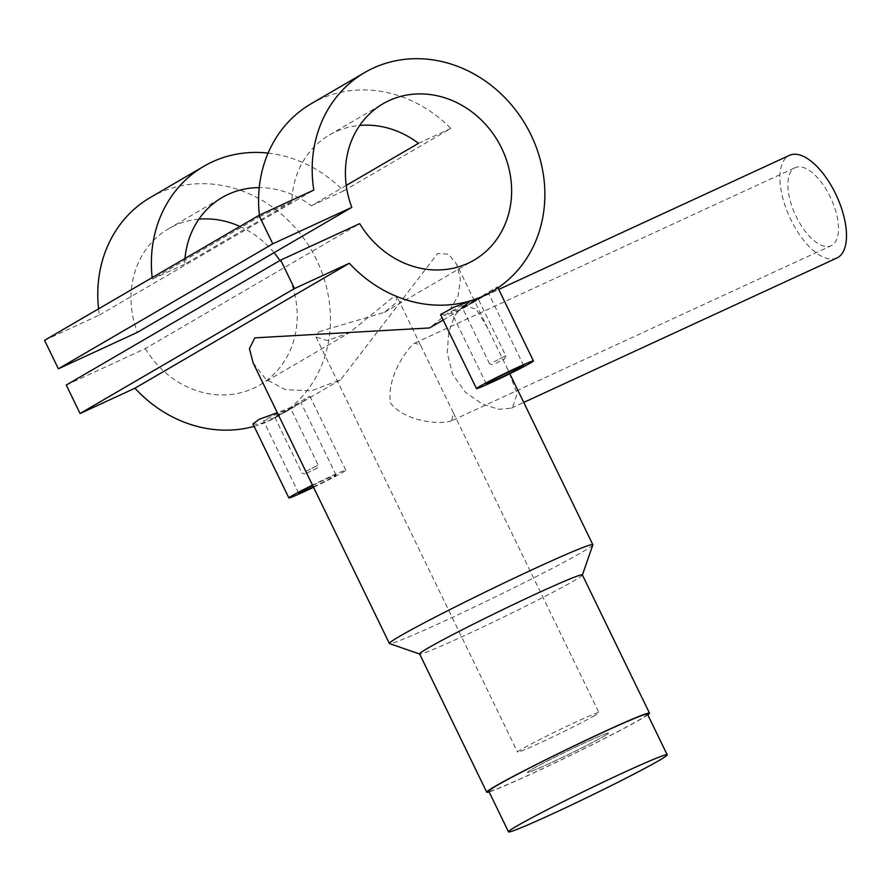 <?xml version="1.0" encoding="UTF-8"?>
<svg xmlns="http://www.w3.org/2000/svg" width="891" height="891" viewBox="0 0 891 891"><rect width="100%" height="100%" fill="white"/><g stroke="black" fill="none" stroke-linecap="round" stroke-linejoin="round"><path stroke-width="0.67" stroke-dasharray="4.46 3.34" d="M604.677 735.799A45.229 1.76 -25.9 0 1 559.314 758.842A45.229 1.76 -25.9 0 1 527.416 772.43A45.229 1.76 -25.9 0 1 531.548 769.534A45.229 1.76 -25.9 0 1 576.9 746.502A45.229 1.76 -25.9 0 1 608.798 732.914A45.229 1.76 -25.9 0 1 604.677 735.799A45.229 1.76 -25.9 0 1 559.314 758.842A45.229 1.76 -25.9 0 1 527.416 772.43A45.229 1.76 -25.9 0 1 531.548 769.534A45.229 1.76 -25.9 0 1 576.9 746.502A45.229 1.76 -25.9 0 1 608.798 732.914A45.229 1.76 -25.9 0 1 604.677 735.799M594.809 715.473A45.229 1.76 -25.9 0 1 549.446 738.505A45.229 1.76 -25.9 0 1 517.548 752.093A45.229 1.76 -25.9 0 1 521.669 749.208A45.229 1.76 -25.9 0 1 567.032 726.165A45.229 1.76 -25.9 0 1 598.93 712.577A45.229 1.76 -25.9 0 1 594.809 715.473M647.456 714.137A88.209 3.43 -25.9 0 1 639.415 719.783A88.209 3.43 -25.9 0 1 550.961 764.701A88.209 3.43 -25.9 0 1 488.769 791.197M306.471 471.139L318.187 465.102L306.471 471.139M279.228 415.028C290.889 408.969 293.273 407.588 286.367 410.862C274.406 416.286 272.022 417.679 279.228 415.028L274.551 416.665L301.904 473.01M317.129 468.131L304.934 474.057L317.129 468.131L318.187 465.124L290.822 408.769L286.367 410.862M274.584 417.734L263.491 420.808L272.189 415.941L291.012 408.156L300.924 402.632L274.584 417.734M313.354 486.909A20.805 0.813 154.1 0 0 336.063 475.014A20.805 0.813 154.1 0 0 325.571 479.313A20.805 0.813 154.1 0 0 312.663 485.495M313.543 487.299A31.664 1.225 154.1 0 0 345.831 470.27A31.664 1.225 154.1 0 0 329.859 476.808A31.664 1.225 154.1 0 0 312.485 485.116M252.933 423.927L258.279 424.35L270.296 420.24L279.529 415.384L300.467 401.54L309.901 396.261L303.063 401.663L295.311 405.65L277.335 412.733M494.082 361.791L505.787 355.754L494.082 361.791M473.979 301.514C462.006 306.938 459.633 308.331 466.828 305.68C478.489 299.632 480.873 298.24 473.979 301.514L478.434 299.421L505.787 355.754M489.515 363.662L462.151 307.317L466.828 305.68M495.953 363.305L504.74 358.795L495.953 363.305M478.623 298.808L462.184 308.386L451.091 311.471L459.801 306.593L478.623 298.808M440.533 314.579L445.89 315.013L457.896 310.892L467.14 306.036L488.068 292.203L497.501 286.913L490.663 292.326M463.075 305.947L454.733 315.559L448.708 332.298L447.249 353.003L452.628 374.287L465.28 392.107L482.042 403.924L498.682 409.292L511.423 408.123L512.436 407.599L517.148 393.777L508.204 370.411L487.934 328.668L476.295 309.199L464.055 305.435L463.075 305.947M836.872 258.011A56.545 25.761 65.2 0 1 790.328 218.573A56.545 25.761 65.2 0 1 788.513 155.847A56.545 25.761 65.2 0 1 789.504 155.324M794.438 168.043A42.968 19.58 65.2 0 1 795.195 167.653A42.968 19.58 65.2 0 1 830.568 197.624A42.968 19.58 65.2 0 1 831.949 245.292A42.968 19.58 65.2 0 1 831.192 245.693A42.968 19.58 65.2 0 1 795.808 215.722A42.968 19.58 65.2 0 1 794.438 168.043M451.67 420.697C441.29 424.962 406.307 422.289 390.748 403.489C385.892 379.822 405.193 350.631 414.159 343.436L414.883 343.057L420.585 345.285L453.486 413.068L451.67 420.697L450.879 421.098L831.192 245.693M582.369 574.907A90.47 3.508 -25.9 0 1 582.358 575.063A90.47 3.508 -25.9 0 1 574.116 580.698A90.47 3.508 -25.9 0 1 484.938 626.028A90.47 3.508 -25.9 0 1 419.728 654.039A90.47 3.508 -25.9 0 1 419.605 653.938M592.838 544.891A113.079 4.388 -25.9 0 1 582.525 551.93A113.079 4.388 -25.9 0 1 471.061 608.598A113.079 4.388 -25.9 0 1 389.534 643.614M647.802 714.838A90.47 3.508 -25.9 0 1 641.242 718.937A90.47 3.508 -25.9 0 1 559.515 760.714A90.47 3.508 -25.9 0 1 489.103 791.899M253.144 362.927L265.841 379.21L285.543 389.701L311.405 390.804L340.629 379.766L437.626 253.534L448.585 254.18L456.604 264.137L460.435 279.117L458.085 295.968L448.117 312.919L429.562 327.933M318.956 331.719L384.478 312.329L395.136 303.653L397.375 297.494L392.085 297.984L349.272 332.844L327.264 340.562L315.993 337.01L318.956 331.719M259.381 215.165A126.656 112.645 59.8 0 0 259.548 216.636L152.35 279.117A126.656 112.645 -120.2 0 1 152.172 277.602M268.091 153.096A126.656 112.645 -120.2 0 1 343.603 190.897L450.813 128.415A126.656 112.645 59.8 0 0 311.148 103.757M44.55 340.329L99.402 315.035A126.656 112.645 -120.2 0 1 98.567 308.843M150.345 197.49A126.656 112.645 -120.2 0 1 311.438 250.193A126.656 112.645 -120.2 0 1 277.892 416.331A126.656 112.645 -120.2 0 1 254.113 426.355M99.402 315.035L313.81 190.073M184.983 258.479A90.47 80.457 59.8 0 0 184.637 264.215L291.847 201.734A90.47 80.457 -120.2 0 1 329.369 135.02A90.47 80.457 -120.2 0 1 359.686 125.453M346.243 185.439L311.304 205.799A90.47 80.457 59.8 0 0 259.236 187.633M66.268 385.057L145.3 348.604L359.708 223.641M145.3 348.604A90.47 80.457 59.8 0 0 259.671 385.068A90.47 80.457 59.8 0 0 279.93 260.517M274.049 252.699A90.47 80.457 59.8 0 0 239.946 226.448M198.882 219.175A90.47 80.457 59.8 0 0 168.566 228.753A90.47 80.457 59.8 0 0 137.403 332.343M450.813 128.415L418.514 143.317M291.847 201.734L259.548 216.636M152.35 279.117L184.637 264.215M311.304 205.799L343.603 190.897M315.993 337.01L517.548 752.093M453.486 413.068L598.93 712.577M298.63 493.191L263.491 420.808M345.831 470.27L309.901 396.261M492.545 364.72L489.527 363.673M523.674 365.666L488.524 293.284M511.423 408.123L523.752 402.431M414.883 343.057L795.195 167.653M420.574 345.285L397.375 297.494M277.892 416.331L279.529 415.384M303.063 401.663L340.629 379.766M443.172 320.003L467.14 306.036M259.671 385.068L349.272 332.844M384.478 312.329L474.079 260.105M168.566 228.753L222.16 197.512M329.369 135.02L382.974 103.779M509.819 373.741L508.204 370.411M487.934 328.668L456.604 264.137M464.055 305.435L498.726 289.441M497.946 287.826L497.501 286.913M486.241 383.843L451.091 311.471M504.74 358.795L505.787 355.776M471.862 303.274L485.94 295.077M336.063 475.014L300.924 402.632M304.934 474.057L301.915 473.021M284.262 412.622L298.329 404.425"/><path stroke-width="1.34" d="M659.151 760.446A88.209 3.43 -25.9 0 1 570.708 805.353A88.209 3.43 -25.9 0 1 508.505 831.86A88.209 3.43 -25.9 0 1 516.546 826.213A88.209 3.43 -25.9 0 1 605 781.296A88.209 3.43 -25.9 0 1 667.203 754.8A88.209 3.43 -25.9 0 1 659.151 760.446M508.505 831.86L488.769 791.197A88.209 3.43 -25.9 0 1 496.81 785.561A88.209 3.43 -25.9 0 1 585.264 740.644A88.209 3.43 -25.9 0 1 647.456 714.137L667.203 754.8M312.663 485.495A20.805 0.813 154.1 0 0 298.63 493.191A20.805 0.813 154.1 0 0 309.132 488.892A20.805 0.813 154.1 0 0 313.354 486.909M312.485 485.116A31.664 1.225 154.1 0 0 288.862 497.924A31.664 1.225 154.1 0 0 304.845 491.387A31.664 1.225 154.1 0 0 313.543 487.299M513.171 369.965A20.805 0.813 -25.9 0 1 523.674 365.666A20.805 0.813 -25.9 0 1 496.733 379.544A20.805 0.813 -25.9 0 1 486.241 383.843A20.805 0.813 -25.9 0 1 513.171 369.965M492.445 382.05A31.664 1.225 -25.9 0 1 476.473 388.587A31.664 1.225 -25.9 0 1 517.459 367.471A31.664 1.225 -25.9 0 1 533.442 360.922A31.664 1.225 -25.9 0 1 492.445 382.05M272.78 243.822L58.372 368.796L137.403 332.343L351.811 207.369L272.78 243.822L258.958 215.366L313.81 190.073A126.656 112.645 -120.2 0 1 364.753 72.516A126.656 112.645 -120.2 0 1 525.846 125.219A126.656 112.645 -120.2 0 1 492.3 291.368L482.911 296.313L453.842 307.239L440.533 314.579L476.473 388.587M498.726 289.441L789.504 155.324A56.545 25.761 65.2 0 1 836.059 194.761A56.545 25.761 65.2 0 1 837.874 257.499A56.545 25.761 65.2 0 1 836.872 258.011L523.752 402.431M489.103 791.899A90.47 3.508 -25.9 0 1 486.731 792.188L419.605 653.938A90.47 3.508 -25.9 0 1 427.847 648.158A90.47 3.508 -25.9 0 1 518.573 602.093A90.47 3.508 -25.9 0 1 582.369 574.907L649.494 713.156A90.47 3.508 -25.9 0 1 647.802 714.838M419.628 654.005L389.534 643.614A113.079 4.388 -25.9 0 1 389.389 643.491A113.079 4.388 -25.9 0 1 399.703 636.263A113.079 4.388 -25.9 0 1 513.105 578.671A113.079 4.388 -25.9 0 1 592.838 544.702A113.079 4.388 -25.9 0 1 592.838 544.891L582.391 574.973M486.731 792.188A90.47 3.508 -25.9 0 1 494.984 786.397A90.47 3.508 -25.9 0 1 585.699 740.332A90.47 3.508 -25.9 0 1 649.494 713.156M443.172 320.003L429.562 327.933L254.804 337.856L249.424 348.693L253.144 362.927L389.389 643.491M152.172 277.602A126.656 112.645 -120.2 0 1 203.939 166.238A126.656 112.645 -120.2 0 1 268.091 153.096M364.753 72.516L311.148 103.757A126.656 112.645 59.8 0 0 259.381 215.165M492.3 291.368A126.656 112.645 -120.2 0 1 349.339 263.257L294.498 288.55L280.676 260.094L359.708 223.641A90.47 80.457 59.8 0 0 474.079 260.105A90.47 80.457 59.8 0 0 498.036 141.424A90.47 80.457 59.8 0 0 382.974 103.779A90.47 80.457 59.8 0 0 351.811 207.369M254.113 426.355A126.656 112.645 -120.2 0 1 134.931 388.22L349.339 263.257M98.567 308.843A126.656 112.645 -120.2 0 1 150.345 197.49L203.939 166.238M277.335 412.733L259.203 419.293L252.933 423.927L288.862 497.924M259.236 187.633A90.47 80.457 59.8 0 0 222.16 197.512A90.47 80.457 59.8 0 0 184.983 258.479M359.686 125.453A90.47 80.457 -120.2 0 1 418.514 143.317L346.243 185.439M279.93 260.517A90.47 80.457 59.8 0 0 274.049 252.699M239.946 226.448A90.47 80.457 59.8 0 0 198.882 219.175M134.931 388.22L80.09 413.513L294.498 288.55M80.09 413.513L66.268 385.057L280.676 260.094M58.372 368.796L44.55 340.329L258.958 215.366M592.838 544.702L509.819 373.741M533.442 360.922L497.946 287.826"/></g></svg>
